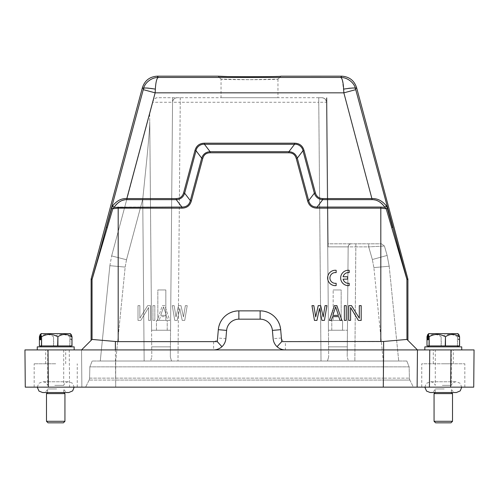 <?xml version="1.0" encoding="UTF-8"?>
<svg xmlns="http://www.w3.org/2000/svg" width="499" height="499" viewBox="0 0 499 499"><rect width="100%" height="100%" fill="white"/><g stroke="black" fill="none" stroke-linecap="round" stroke-linejoin="round"><path stroke-width="0.37" stroke-dasharray="2.5 1.87" d="M221.045 97.698L277.955 97.698L221.045 97.698L221.045 79.135L249.5 79.684C264.233 79.684 278.311 79.453 277.955 79.135L249.5 79.684C234.767 79.684 220.689 79.453 221.045 79.135L218.026 76.166M280.974 76.166L277.955 79.135L277.955 97.698M227.226 76.553L235.403 76.659M249.5 76.715L263.597 76.659M271.774 76.553L280.974 76.179L277.949 79.148L280.974 76.179M48.347 387.149L48.016 349.93L24.95 349.93L25.274 387.149L81.873 387.149L81.549 349.93L213.616 349.93C220.564 349.3 224.65 345.558 225.872 338.702L226.602 330.407C227.837 323.539 231.923 319.797 238.859 319.173L260.141 319.173C267.09 319.803 271.175 323.545 272.398 330.407L273.128 338.702C274.338 345.514 278.386 349.256 285.266 349.93L461.743 349.93M424.836 346.855L461.743 346.855M444.94 346.855L429.14 346.855L444.94 346.855M441.534 345.932L458.363 345.932L441.534 345.932M459.585 345.932L426.994 345.932M458.849 334.592L458.849 339.782L458.282 339.782L458.282 334.592L457.546 336.706L457.546 345.932M426.994 336.706L427.094 345.932M441.104 345.932L441.104 336.706C436.469 333.694 431.797 333.694 427.094 336.706M441.104 336.706L441.353 345.932M457.396 345.932L457.396 336.706C452.088 333.694 446.742 333.694 441.353 336.706M458.282 334.592L457.309 333.631L428.697 333.631M457.882 333.631L457.309 333.631M458.849 339.782L458.282 339.782M54.778 385.359L63.71 385.359L54.778 385.359M56.643 349.93L47.711 349.93L56.643 349.93M54.778 392.382L63.71 392.382L54.778 392.382M56.643 388.946L47.711 388.946L56.643 388.946M46.482 393.611L64.939 393.611M64.939 421.293L46.482 421.293M48.023 422.834L63.398 422.834M55.713 349.93L45.715 349.93L55.713 349.93M91.086 279.384L92.047 279.515L112.805 208.744L118.188 208.152L118.188 341.628L92.053 339.432L81.549 349.93L115.388 349.93L115.706 387.149L85.635 387.149L383.307 387.149L81.873 387.149L81.549 349.93L37.257 349.93M37.257 346.855L74.164 346.855M57.36 346.855L41.56 346.855L57.36 346.855M53.954 345.932L70.783 345.932L53.954 345.932M72.006 345.932L39.415 345.932M71.27 334.592L71.27 339.782L70.702 339.782L70.702 334.592L69.966 336.706L69.966 345.932M39.415 336.706L39.515 345.932M53.524 345.932L53.524 336.706C48.89 333.694 44.218 333.694 39.515 336.706M53.524 336.706L53.773 345.932M69.816 345.932L69.816 336.706C64.508 333.694 59.163 333.694 53.773 336.706M70.702 334.592L69.729 333.631L41.118 333.631M70.303 333.631L69.729 333.631M71.27 339.782L70.702 339.782M409.872 380.07L413.365 387.149L383.307 387.149L413.365 387.149L409.872 380.07A4.616 4.616 0 0 1 409.398 378.13L383.307 378.13L409.398 378.13A4.616 4.616 0 0 0 409.872 380.07L89.128 380.07L115.693 380.07L115.693 378.13L115.693 380.07L383.307 380.07L383.307 378.13L383.307 380.07L409.872 380.07A4.616 4.616 0 0 1 409.398 378.13L409.149 366.852L89.851 366.852L92.19 361.008L406.81 361.008L92.19 361.008L89.851 366.852L409.149 366.852L409.398 378.13M89.602 378.13A4.616 4.616 0 0 1 89.128 380.07A4.616 4.616 0 0 0 89.602 378.13L89.851 366.852L89.602 378.13L383.307 378.13L89.602 378.13A4.616 4.616 0 0 1 89.128 380.07L85.635 387.149L89.128 380.07M55.713 387.149L34.175 387.149L55.713 387.149M429.427 387.149L464.825 387.149L421.755 387.149L421.755 363.777L464.825 363.777L421.755 363.777M115.693 387.149L115.693 380.07L115.693 387.149L473.726 387.149L474.05 349.93L450.984 349.93L450.653 387.149M55.713 363.777L34.175 363.777L55.713 363.777M92.053 339.432L91.086 340.399M118.188 341.628L213.616 341.628C215.849 341.397 217.177 340.181 217.601 337.979L218.325 329.677C220.333 318.131 227.176 311.863 238.859 310.865L260.141 310.865C271.824 311.863 278.667 318.131 280.675 329.677L281.399 337.979C281.823 340.181 283.151 341.397 285.384 341.628L380.812 341.628L380.812 208.152L386.195 208.744L406.953 279.515L407.914 279.384M397.603 349.93L383.612 349.93L383.612 341.478L380.812 341.628M407.914 340.399L406.947 339.432L407.914 340.399M281.399 337.979L273.128 338.702C273.446 341.859 274.762 344.522 277.07 346.699C279.44 348.813 282.209 349.886 285.384 349.93L285.384 341.628M213.616 341.628L213.616 349.93C216.791 349.886 219.56 348.813 221.93 346.699C224.238 344.522 225.554 341.859 225.872 338.702L217.601 337.979M443.287 363.777L453.285 363.777L443.287 363.777M391.784 227.719L392.626 227.319L387.336 208.351L386.195 208.744L384.941 207.372L380.812 207.06L380.812 208.152L317.077 208.152C312.05 208.039 309.118 205.663 307.621 200.897L308.675 200.61L297.292 158.139C295.938 154.11 293.131 151.964 288.89 151.696L210.11 151.696C205.869 151.958 203.068 154.11 201.708 158.139L190.331 200.61C189.215 204.958 186.414 207.11 181.923 207.06L118.188 207.06L114.059 207.372L112.805 208.744L111.664 208.351L92.103 279.116L92.047 339.432M307.621 200.897L296.238 158.426C295.115 154.777 292.663 152.894 288.89 152.781L288.89 151.702L294.566 144.286L294.566 143.201L204.434 143.201C199.494 143.282 196.344 145.702 194.978 150.455L196.026 150.735L201.708 158.139L202.762 158.426L191.379 200.897C189.957 205.675 186.801 208.089 181.923 208.152L181.923 207.054L176.247 199.656C180.488 199.394 183.289 197.242 184.649 193.207L190.331 200.61L191.379 200.897M288.89 152.781L210.11 152.781C206.299 152.925 203.848 154.802 202.762 158.426M187.219 305.637L184.73 320.402L182.235 320.402L179.746 308.463L177.251 320.402L174.762 320.402L172.267 305.637L174.139 305.637L176.004 316.946L178.499 305.637L180.987 305.637L183.482 316.946L185.354 305.637L187.219 305.637L185.354 305.637L183.482 316.946L180.987 305.637L178.499 305.637L176.004 316.946L174.139 305.637L172.267 305.637L174.762 320.402L177.251 320.402L179.746 308.463L182.235 320.402L184.73 320.402L187.219 305.637M159.187 320.402L157.316 320.402L162.3 305.637L164.795 305.637L169.779 320.402L167.907 320.402L166.66 316.634L160.429 316.634L159.187 320.402L160.429 316.634L166.66 316.634L167.907 320.402L169.779 320.402L164.795 305.637L162.3 305.637L157.316 320.402L159.187 320.402M154.827 305.637L154.827 320.402L152.956 320.402L152.956 305.637L154.827 305.637L152.956 305.637L152.956 320.402L154.827 320.402L154.827 305.637M150.461 305.637L150.461 320.402L148.596 320.402L148.596 307.521L140.805 320.402L138.005 320.402L138.005 305.637L139.87 305.637L139.87 318.206L147.66 305.637L150.461 305.637L147.66 305.637L139.87 318.206L139.87 305.637L138.005 305.637L138.005 320.402L140.805 320.402L148.596 307.521L148.596 320.402L150.461 320.402L150.461 305.637M383.612 341.478L406.947 339.432M443.287 349.93L453.285 349.93L443.287 349.93M321.936 320.402L319.447 308.463L316.952 320.402L314.464 320.402L311.969 305.637L313.84 305.637L315.705 316.946L318.2 305.637L320.689 305.637L323.184 316.946L325.055 305.637L326.92 305.637L324.431 320.402L321.936 320.402M329.415 320.402L334.399 305.637L336.887 305.637L341.871 320.402L340.006 320.402L338.759 316.634L332.527 316.634L331.28 320.402L329.415 320.402M344.366 305.637L346.237 305.637L346.237 320.402L344.366 320.402L344.366 305.637M358.382 320.402L350.597 307.521L350.597 320.402L348.726 320.402L348.726 305.637L351.527 305.637L359.317 318.206L359.317 305.637L361.189 305.637L361.189 320.402L358.382 320.402M107.216 227.719L106.374 227.319L143.463 88.909C144.673 82.497 151.964 77.289 158.283 77.457C156.78 78.137 155.8 82.017 155.345 89.115C148.596 87.599 144.635 87.531 143.463 88.909L142.427 87.562M210.11 152.781L210.11 151.696L204.434 144.286L294.566 144.286M296.238 158.426L297.292 158.139L302.974 150.735L314.351 193.207C315.711 197.242 318.512 199.388 322.753 199.656L317.077 207.06C312.592 207.11 309.785 204.958 308.669 200.61L314.351 193.207L315.405 192.926L304.022 150.455C302.662 145.708 299.512 143.288 294.566 143.201M317.077 208.152L317.077 207.06L380.812 207.06M406.953 339.432L406.897 279.116L355.737 89.652L343.855 92.839L342.326 79.915C341.341 77.725 340.805 76.908 340.717 77.457L341.715 76.166M112.637 205.9L114.059 207.372C116.379 202.993 120.633 200.417 126.815 199.656L176.247 199.656L176.247 198.571L126.815 198.571C121.488 198.265 116.76 200.71 112.637 205.9L111.664 208.351M166.348 315.374L163.547 306.891L160.74 315.374L166.348 315.374L163.547 306.891L160.74 315.374L166.348 315.374M204.434 143.201L204.434 144.298C200.685 143.774 196.5 146.98 196.032 150.742M304.022 150.455L302.968 150.742C302.5 146.987 298.321 143.774 294.566 144.298M387.336 208.351L386.363 205.9L384.941 207.372C382.621 202.993 378.367 200.417 372.185 199.656L343.855 92.839L155.145 92.839L126.815 199.656M386.363 205.9C382.24 200.704 377.512 198.265 372.185 198.571L322.753 198.571C318.917 198.502 316.466 196.625 315.405 192.926M155.345 89.115L155.145 92.839L143.263 89.652M194.978 150.455L183.595 192.926C182.54 196.618 180.089 198.502 176.247 198.571M183.595 192.926L184.642 193.207M322.753 198.571L322.753 199.65L372.185 199.656M157.285 76.166L158.283 77.457L340.717 77.457C346.961 77.108 354.527 82.853 355.538 88.909C354.365 87.531 350.404 87.599 343.655 89.115M332.839 315.374L335.646 306.891L338.447 315.374L332.839 315.374M341.166 289.95L333.17 289.95L341.166 289.95L333.17 289.95L341.166 289.95L341.166 320.402L337.168 320.402L341.166 320.402L337.168 320.402L341.166 320.402L341.166 289.95M157.834 289.95L165.83 289.95L157.834 289.95L165.83 289.95L157.834 289.95L157.834 320.402L167.215 320.402L156.449 320.402L167.215 320.402L156.449 320.402L161.832 320.402L157.834 320.402L157.834 289.95M342.551 320.402L331.785 320.402L342.551 320.402L331.785 320.402L342.551 320.402L342.551 330.244L337.168 330.244L342.551 330.244L337.168 330.244L342.551 330.244L342.551 320.402M333.17 320.402L337.168 320.402L333.17 320.402L333.17 289.95L333.17 320.402M167.215 330.244L161.832 330.244L167.215 330.244L161.832 330.244L167.215 330.244L167.215 320.402L167.215 330.244M328.149 243.811L328.174 246.855L328.149 243.811L351.234 243.811L328.149 243.811M348.159 246.862A3.075 3.075 0 0 1 351.234 243.811A3.075 3.075 0 0 0 348.159 246.862L347.429 330.244L348.159 246.862C348.389 245.04 349.412 244.023 351.234 243.811L381.479 243.811L351.234 243.811C349.412 244.023 348.389 245.04 348.159 246.862L347.198 356.822L348.159 246.862L328.174 246.862L326.876 97.698L328.174 246.855L348.159 246.862C348.389 245.04 349.412 244.023 351.234 243.811C349.412 244.023 348.389 245.04 348.159 246.862L355.849 246.862L348.159 246.862C348.327 245.046 349.337 244.03 351.184 243.811C349.337 244.03 348.327 245.046 348.159 246.862M337.935 330.244L347.429 330.244L337.935 330.244M328.442 330.244L347.429 330.244L328.442 330.244L326.415 97.698L328.673 356.822L328.442 330.244L328.585 346.855L347.285 346.855L347.198 356.822L347.429 330.244L347.285 346.855L328.585 346.855L328.673 356.822L326.452 102.27L328.442 330.244M331.785 330.244L337.168 330.244L331.785 330.244L337.168 330.244L331.785 330.244L331.785 320.402L331.785 330.244M381.479 243.811L384.436 246.038L381.479 243.811L384.436 246.038L368.711 246.862L384.436 246.038L387.124 255.432L384.436 246.038L381.479 243.811M152.819 102.27L153.131 101.116C153.942 98.921 155.426 97.779 157.584 97.698L321.836 97.698A4.616 4.616 0 0 1 326.452 102.27C326.103 99.544 324.568 98.022 321.836 97.698A4.616 4.616 0 0 1 326.452 102.27L318.761 102.27L321.019 361.008L327.494 361.008L177.981 361.008L321.019 361.008L318.724 97.698L172.585 97.698L170.558 330.244L151.571 330.244L170.558 330.244L170.415 346.855L151.715 346.855L170.415 346.855L170.327 356.822L172.585 97.698L157.584 97.698C155.27 97.941 153.786 99.083 153.131 101.116L111.651 255.912L152.819 102.27L172.548 102.27L170.327 356.822L172.548 102.27C172.816 99.569 174.301 98.047 177.002 97.698M149.681 113.972L151.571 330.244L170.558 330.244L151.571 330.244L151.802 356.822L149.75 121.619C149.762 126.734 148.752 139.583 146.718 160.16L142.739 199.188L146.718 160.16C148.764 139.583 149.775 126.74 149.75 121.619L149.681 113.972M156.449 330.244L161.832 330.244L156.449 330.244L161.832 330.244L156.449 330.244L156.449 320.402L156.449 330.244M177.164 97.698A4.616 4.616 0 0 0 172.548 102.27L180.239 102.27L180.239 97.698L177.164 97.698C174.432 98.022 172.897 99.544 172.548 102.27C172.897 99.544 174.432 98.022 177.164 97.698M326.914 102.27L326.452 102.27C326.103 99.544 324.568 98.022 321.836 97.698L318.724 97.698M389.189 266.204L387.124 255.432L389.189 266.204L373.888 267.607L389.189 266.204L398.72 361.008L389.189 266.204M109.861 265.686L111.651 255.912L109.861 265.686L125.168 267.09L109.861 265.686L100.28 361.008L109.861 265.686M327.494 361.008L328.673 356.822L327.494 361.008L348.377 361.008L347.198 356.822L348.377 361.008L398.72 361.008L327.494 361.008M171.506 361.008L170.327 356.822L171.506 361.008L150.623 361.008L151.802 356.822L150.623 361.008L100.28 361.008L171.506 361.008M406.81 361.008L409.149 366.852L406.81 361.008M442.357 385.359L451.289 385.359L442.357 385.359M444.222 349.93L435.29 349.93L444.222 349.93M442.357 392.382L451.289 392.382L442.357 392.382M444.222 388.946L435.29 388.946L444.222 388.946M434.061 393.611L452.518 393.611M452.518 421.293L434.061 421.293M435.602 422.834L450.977 422.834M336.151 285.596L336.151 283.27A5.383 5.383 0 0 1 329.926 277.955A5.383 5.383 0 0 1 336.151 272.635L336.151 270.308A7.691 7.691 0 0 0 327.618 277.955A7.691 7.691 0 0 0 336.151 285.596M343.1 279.147L347.591 279.147L347.591 276.758L343.1 276.758A5.383 5.383 0 0 1 349.194 272.635L349.194 270.308A7.691 7.691 0 0 0 340.661 277.955A7.691 7.691 0 0 0 349.194 285.596L349.194 283.27A5.383 5.383 0 0 1 343.1 279.147M213.616 349.93L285.266 349.93M69.242 349.93L69.573 387.149M115.381 349.93L115.381 341.478M181.923 208.152L118.188 208.152L118.188 207.06M226.602 330.407L218.325 329.677M238.859 319.173L238.859 310.865M260.141 319.173L260.141 310.865M272.398 330.407L280.675 329.677M91.136 278.991L92.103 279.116M407.864 278.991L406.897 279.116M184.649 193.207L196.026 150.735M355.737 89.652L355.538 88.909L356.573 87.562M383.307 387.149L383.307 380.07L383.307 387.149M368.711 246.862L368.711 243.811L368.711 246.862L355.849 246.862L355.849 243.811L354.851 361.008L355.849 246.862L368.711 246.862L372.341 259.53L387.124 255.432L372.341 259.53L368.711 246.862M373.888 267.607L372.341 259.53L373.888 267.607L383.276 361.008L373.888 267.607M180.276 97.698L177.981 361.008L180.239 102.27L318.761 102.27L318.761 97.698L321.836 97.698M126.509 259.761L111.651 255.912L126.509 259.761L125.168 267.09L115.724 361.008L125.168 267.09L126.509 259.761L142.739 199.188L126.509 259.761M144.149 361.008L142.739 199.188L144.149 361.008M115.693 361.008L115.693 378.13L115.693 361.008M383.307 361.008L383.307 378.13L383.307 361.008M221.051 79.148L218.026 76.179L221.051 79.148M37.257 387.149L38.897 383.282L42.64 381.766L68.781 381.766L42.64 381.766C45.085 381.897 46.781 383.089 47.711 385.359L47.711 349.93M47.561 392.538L47.711 388.946C46.781 391.21 45.085 392.407 42.64 392.538M63.86 392.538L63.71 388.946C64.645 391.21 66.336 392.407 68.781 392.538L42.677 392.538M63.71 349.93L63.71 385.359C64.645 383.089 66.336 381.897 68.781 381.766L72.417 383.182L74.164 387.149M464.825 387.149L464.825 363.777M77.245 387.149L77.245 363.777M453.285 363.777L453.285 349.93M65.706 363.777L65.706 349.93M165.83 289.95L165.83 320.402L165.83 289.95M326.452 102.27C326.184 99.569 324.699 98.047 321.998 97.698M424.836 387.149L426.364 383.388L430.219 381.766L456.36 381.766L430.219 381.766C432.664 381.897 434.355 383.089 435.29 385.359L435.29 349.93M435.14 392.538L435.29 388.946C434.355 391.21 432.664 392.407 430.219 392.538M451.439 392.538L451.289 388.946C452.219 391.21 453.915 392.407 456.36 392.538L430.257 392.538M451.289 349.93L451.289 385.359C452.219 383.089 453.915 381.897 456.36 381.766L459.997 383.182L461.743 387.149M45.715 363.777L45.715 349.93M433.294 363.777L433.294 349.93M34.175 387.149L34.175 363.777"/><path stroke-width="0.75" d="M421.755 387.149L429.427 387.149L417.127 387.149L417.451 349.93L406.953 339.432L406.897 279.116L407.864 278.991L356.573 87.562C354.159 80.458 349.206 76.659 341.715 76.166L280.956 76.185M280.974 76.166C282.933 76.877 216.067 76.877 218.026 76.166L157.285 76.166C149.794 76.659 144.841 80.458 142.427 87.562L91.136 278.991L91.086 340.399L81.549 349.93L92.053 339.432L115.388 341.478L115.388 349.93L213.616 349.93A12.307 12.307 0 0 0 225.872 338.702L226.602 330.407A12.307 12.307 0 0 1 238.859 319.173L260.141 319.173A12.307 12.307 0 0 1 272.398 330.407L273.128 338.702A12.307 12.307 0 0 0 285.384 349.93L383.619 349.93L383.619 341.478L406.947 339.432L417.451 349.93L429.758 349.93L429.427 387.149L450.653 387.149L450.984 349.93L429.758 349.93M227.226 76.553L218.026 76.166M235.403 76.659L249.5 76.715M263.597 76.659L271.774 76.553M450.653 387.149L473.726 387.149L474.05 349.93L450.984 349.93L461.743 349.93L461.743 346.855L424.836 346.855L424.836 349.93M427.73 334.592L426.994 336.706L426.994 345.932L459.585 345.932L459.585 336.706L458.849 334.592L457.882 333.631L428.697 333.631L427.73 334.592L427.73 339.782L428.298 339.782L427.73 339.782M459.585 336.706L459.485 345.932M445.476 345.932L445.476 336.706C450.11 333.694 454.782 333.694 459.485 336.706M445.476 336.706L445.227 345.932M429.184 345.932L429.184 336.706C434.492 333.694 439.837 333.694 445.227 336.706M429.184 336.706L429.034 345.932M428.298 339.782L428.298 334.592L429.034 336.706M428.298 334.592L429.271 333.631M64.939 421.293L63.398 422.834L48.023 422.834L46.482 421.293L64.939 421.293L64.939 393.611L46.482 393.611L47.561 392.538M74.164 349.93L74.164 346.855L37.257 346.855L37.257 349.93L48.016 349.93L24.95 349.93L25.274 387.149L417.127 387.149L417.451 349.93L383.619 349.93L383.294 387.149M40.151 334.592L39.415 336.706L39.415 345.932L72.006 345.932L72.006 336.706L71.27 334.592L70.303 333.631L41.118 333.631L40.151 334.592L40.151 339.782L40.718 339.782L40.151 339.782M72.006 336.706L71.906 345.932M57.896 345.932L57.896 336.706C62.531 333.694 67.203 333.694 71.906 336.706M57.896 336.706L57.647 345.932M41.604 345.932L41.604 336.706C46.912 333.694 52.258 333.694 57.647 336.706M41.604 336.706L41.454 345.932M40.718 339.782L40.718 334.592L41.454 336.706M40.718 334.592L41.691 333.631M115.388 349.93L48.016 349.93L48.347 387.149M406.953 339.432L417.451 349.93L397.603 349.93M114.015 207.378L181.923 207.06C186.408 207.11 189.215 204.958 190.331 200.61L191.379 200.897C190.019 205.644 186.869 208.064 181.923 208.152L118.188 208.152L118.188 341.628L217.283 341.628L218.325 329.677A20.609 20.609 0 0 1 238.859 310.865L260.141 310.865A20.609 20.609 0 0 1 280.675 329.677L281.717 341.628L383.619 341.478M281.717 341.628L277.07 346.699M285.129 349.93L213.871 349.93M217.283 341.628L221.93 346.699M118.188 341.628L115.388 341.478M118.188 207.06L118.188 208.152L112.805 208.744L92.047 279.515L92.047 339.432M407.914 340.399L407.914 279.384L406.953 279.515L386.195 208.744L380.812 208.152L317.077 208.152C312.137 208.064 308.981 205.65 307.621 200.897L296.238 158.426C295.177 154.734 292.726 152.85 288.89 152.781L210.11 152.781C206.274 152.85 203.823 154.734 202.762 158.426L191.379 200.897M107.216 227.719L106.374 227.319L111.664 208.351L112.805 208.744L114.059 207.372L112.637 205.9C116.76 200.704 121.488 198.265 126.815 198.571L155.145 92.839L143.263 89.652L98.54 256.174L92.047 279.515L91.086 279.384M407.864 278.991L407.914 279.384M391.784 227.719L392.626 227.319L387.336 208.351L386.195 208.744L384.941 207.372L386.363 205.9C382.278 200.835 377.55 198.39 372.185 198.571L322.753 198.571C318.942 198.427 316.491 196.55 315.405 192.926L304.022 150.455C302.644 145.733 299.494 143.319 294.566 143.201L204.434 143.201C199.519 143.313 196.363 145.727 194.978 150.455L183.595 192.926C182.497 196.544 180.045 198.427 176.247 198.571L126.815 198.571L126.815 199.656C122.08 199.55 117.826 202.126 114.059 207.372M380.812 341.628L380.812 207.06L384.941 207.372C381.174 202.126 376.926 199.556 372.185 199.656L322.753 199.656C318.512 199.394 315.711 197.242 314.351 193.207L315.405 192.926M358.382 320.402L350.597 307.521L350.597 320.402L348.726 320.402L348.726 305.637L351.527 305.637L359.317 318.206L359.317 305.637L361.189 305.637L361.189 320.402L358.382 320.402M344.366 305.637L346.237 305.637L346.237 320.402L344.366 320.402L344.366 305.637M329.415 320.402L334.399 305.637L336.887 305.637L341.871 320.402L340.006 320.402L338.759 316.634L332.527 316.634L331.28 320.402L329.415 320.402M321.936 320.402L319.447 308.463L316.952 320.402L314.464 320.402L311.969 305.637L313.84 305.637L315.705 316.946L318.2 305.637L320.689 305.637L323.184 316.946L325.055 305.637L326.92 305.637L324.431 320.402L321.936 320.402M202.762 158.426L201.715 158.146L196.026 150.735L184.649 193.207L190.331 200.61L201.708 158.139C203.062 154.11 205.869 151.964 210.11 151.696L288.89 151.696C293.131 151.958 295.932 154.11 297.292 158.139L308.669 200.61C309.785 204.958 312.586 207.11 317.077 207.06L317.077 208.152M296.238 158.426L297.292 158.139L302.974 150.735L314.351 193.207L308.669 200.61L307.621 200.897M294.566 143.201L294.566 144.286L288.89 151.696L288.89 152.781M294.566 144.286L204.434 144.286L210.11 151.696L210.11 152.781M184.649 193.207C183.289 197.242 180.488 199.388 176.247 199.656L181.923 207.06L181.923 208.152M111.664 208.351L112.637 205.9M387.336 208.351L386.363 205.9M332.839 315.374L335.646 306.891L338.447 315.374L332.839 315.374M294.566 144.298C298.315 143.774 302.5 146.98 302.968 150.742L304.022 150.455M196.032 150.742C196.5 146.987 200.679 143.774 204.434 144.298L204.434 143.201M126.815 199.656L176.247 199.656L176.247 198.571M343.655 89.115C343.193 82.054 342.214 78.168 340.717 77.457C347.036 77.295 354.327 82.497 355.538 88.909C357.066 87.612 353.105 87.681 343.655 89.115L343.855 92.839L155.145 92.839L155.345 89.115C145.883 87.681 141.922 87.612 143.463 88.909C144.691 82.491 151.939 77.308 158.283 77.457L157.285 76.166M380.812 207.06L317.077 207.06L322.753 199.656L322.753 198.571M196.026 150.735L194.978 150.455M184.642 193.207L183.595 192.926M155.345 89.115C155.788 82.036 156.767 78.156 158.283 77.457L340.717 77.457L341.715 76.166M452.518 421.293L450.977 422.834L435.602 422.834L434.061 421.293L452.518 421.293L452.518 393.611L434.061 393.611L435.14 392.538M336.151 285.596L336.151 283.27A5.383 5.383 0 0 1 329.926 277.955A5.383 5.383 0 0 1 336.151 272.635L336.151 270.308A7.691 7.691 0 0 0 327.618 277.955A7.691 7.691 0 0 0 336.151 285.596M343.1 279.147L347.591 279.147L347.591 276.758L343.1 276.758A5.383 5.383 0 0 1 349.194 272.635L349.194 270.308A7.691 7.691 0 0 0 340.661 277.955A7.691 7.691 0 0 0 349.194 285.596L349.194 283.27A5.383 5.383 0 0 1 343.1 279.147M280.675 329.677L272.398 330.407M260.141 310.865L260.141 319.173M238.859 319.173L238.859 310.865M218.325 329.677L226.602 330.407M92.103 279.116L91.136 278.991M406.897 279.116L355.737 89.652L343.855 92.839L372.185 199.656M142.427 87.562L143.463 88.909L143.263 89.652M356.573 87.562L355.538 88.909L355.737 89.652M429.14 346.855L428.217 345.932M46.482 421.293L46.482 393.611M68.781 392.538L72.661 390.892L74.164 387.149M41.56 346.855L40.637 345.932M434.061 421.293L434.061 393.611M430.257 392.538L456.36 392.538L460.24 390.892L461.743 387.149M424.836 387.149L426.558 391.097L430.219 392.538M451.439 392.538L452.518 393.611M69.86 346.855L70.783 345.932M68.743 392.538L42.677 392.538M37.257 387.149L38.978 391.097L42.64 392.538M63.86 392.538L64.939 393.611M457.44 346.855L458.363 345.932"/></g></svg>
